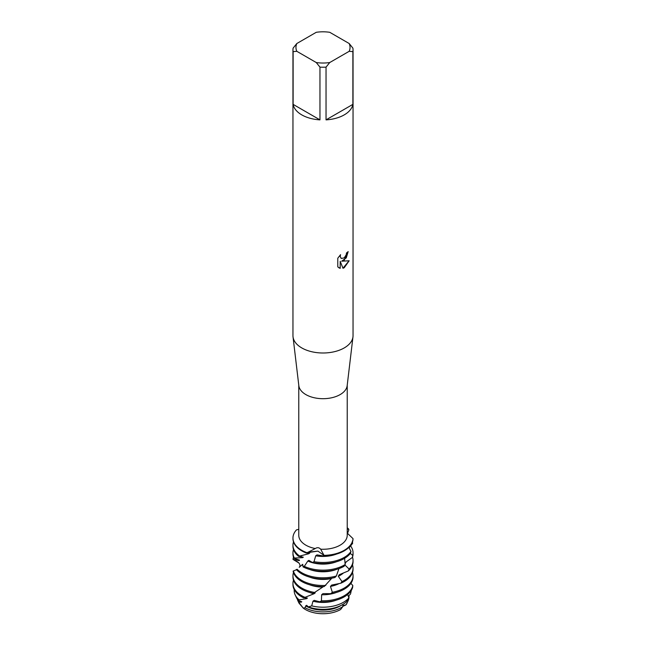 <?xml version="1.0" encoding="UTF-8"?>
<svg xmlns="http://www.w3.org/2000/svg" width="646" height="646" viewBox="0 0 646 646"><rect width="100%" height="100%" fill="white"/><g stroke="black" fill="none" stroke-linecap="round" stroke-linejoin="round"><path stroke-width="0.97" d="M306.64 605.326A24.282 14.018 180 0 1 306.624 605.318L305.687 605.916L305.106 607.781L303.216 608.08A24.895 14.373 180 0 0 340.603 609.525A24.895 14.373 180 0 0 340.62 609.517A24.895 14.373 180 0 1 340.603 609.525A24.895 14.373 180 0 1 303.216 608.08L298.492 601.902A26.002 15.011 180 0 1 297.879 600.756A26.002 15.011 180 0 1 297.297 599.141M349.187 43.524L352.886 48.119A30.047 17.345 180 0 1 353.047 49.871L353.047 335.654A30.047 17.345 180 0 1 352.974 336.841L347.168 385.67A24.225 13.986 180 0 1 340.127 394.601A24.225 13.986 180 0 1 314.505 397.807A24.225 13.986 180 0 1 298.832 385.67L293.026 336.841A30.047 17.345 180 0 1 292.953 335.654L292.953 49.871A30.047 17.345 180 0 1 293.114 48.119L296.813 43.524L316.257 32.3A27.043 15.609 180 0 1 329.743 32.3L349.187 43.524A27.043 15.609 180 0 1 349.187 51.309L352.886 51.623L352.886 104.369A30.047 17.345 180 0 1 344.245 114.875A30.047 17.345 180 0 1 326.036 119.865L326.036 67.127A30.047 17.345 180 0 1 319.964 67.127L319.964 119.865A30.047 17.345 180 0 1 293.114 104.369L293.114 51.623A30.047 17.345 180 0 1 292.953 49.871M315.272 548.543L315.272 548.543C317.283 547.235 319.092 547.461 320.691 549.205L324.034 555.366L317.905 551.103L307.092 552.742L315.272 548.543A24.225 13.986 180 0 1 298.775 535.284L298.775 385.194M347.225 385.194L347.225 535.284A24.225 13.986 180 0 1 340.127 545.176A24.225 13.986 180 0 1 320.691 549.205M352.974 336.841A30.047 17.345 180 0 1 344.245 347.919A30.047 17.345 180 0 1 312.462 351.892A30.047 17.345 180 0 1 293.026 336.841M340.571 254.661L340.2 256.397L341.225 258.457L344.245 257.883L346.208 254.766L346.498 252.957A30.047 17.345 0 0 0 348.178 251.609L344.245 260.217L341.669 261.202L349.155 260.774L344.245 267.735L342.978 268.268L340.208 261.291L340.208 268.348L337.793 266.927L337.785 258.222L340.571 254.669M298.775 529.316L296.482 529.882A30.047 17.345 180 0 0 307.092 552.742A30.047 17.345 180 0 1 292.953 538.029L292.953 538.586A30.047 17.345 0 0 0 301.755 550.852A30.047 17.345 0 0 0 306.454 553.065L307.932 552.233L317.905 551.103L324.034 555.366A30.047 17.345 180 0 0 344.245 550.295A30.047 17.345 180 0 0 353.023 538.627A30.047 17.345 180 0 1 344.245 550.295A30.047 17.345 180 0 1 324.034 555.366L323.299 555.931A30.047 17.345 0 0 0 344.245 550.852A30.047 17.345 0 0 0 352.991 539.628L353.023 538.627L347.225 533.111M348.129 251.657L346.288 257.867L341.669 261.202M341.201 258.44L340.143 256.365L340.458 254.782M338.9 267.815L340.151 268.316L340.208 261.291M342.961 268.227L349.082 260.79M347.225 528.557L348.485 528.848L347.225 529.583L348.485 528.848L348.864 529.768L347.516 533.451M347.322 602.427A24.895 14.373 180 0 1 345.981 604.89L342.8 606.344M347.225 527.766A30.047 17.345 180 0 1 348.485 528.848A30.047 17.345 180 0 0 347.225 527.766M293.114 51.623L296.813 51.309A27.043 15.609 180 0 1 296.813 43.524M296.813 51.309L316.257 62.533L319.964 67.127M326.036 67.127L329.743 62.533A27.043 15.609 180 0 1 316.257 62.533M329.743 62.533L349.187 51.309M353.047 49.871A30.047 17.345 180 0 1 352.886 51.623M319.964 119.865L293.114 104.369M352.886 104.369L326.036 119.865M347.491 600.061L348.283 600.392L347.055 603.057A24.895 14.373 180 0 1 345.981 604.89L342.873 605.577M297.879 600.756L298.945 603.057A24.895 14.373 180 0 1 298.856 602.871M299.55 555.98A30.047 17.345 180 0 1 292.953 545.135L292.953 546.258A30.047 17.345 0 0 0 298.573 556.351L308.723 553.759A24.282 14.018 180 0 1 306.826 552.879M308.723 553.759L309.765 553.057L306.963 552.815M350.988 551.442A30.047 17.345 180 0 1 344.245 557.401A30.047 17.345 180 0 1 314.029 561.689L312.511 562.505A30.047 17.345 0 0 0 344.245 558.524A30.047 17.345 0 0 0 350.358 553.42L350.988 551.442L348.856 547.42M292.953 545.135A30.047 17.345 180 0 1 293.494 541.865M352.32 541.348L352.627 543.375L349.066 547.84M350.326 553.461L352.716 555.366L352.433 557.401A30.047 17.345 0 0 0 353.047 553.921L353.047 552.806A30.047 17.345 180 0 1 352.716 555.366M350.576 545.918A30.047 17.345 180 0 1 353.047 552.806M344.06 566.292L345.182 564.499A30.047 17.345 180 0 1 344.245 565.072A30.047 17.345 180 0 1 304.298 566.38L303.063 566.897A30.047 17.345 0 0 0 344.06 566.292L344.245 566.001M292.953 552.806L292.953 553.921A30.047 17.345 0 0 0 293.914 558.265L294.358 558.047A30.047 17.345 180 0 1 292.953 552.806A30.047 17.345 180 0 1 293.494 549.528M303.063 566.897L302.699 564.321L299.26 567.245M352.433 557.401L344.94 562.763M336.396 569.449A24.282 14.018 180 0 1 309.604 569.449M346.216 561.867A24.282 14.018 180 0 1 345.053 563.619M296.304 569.538A30.047 17.345 0 0 0 301.755 573.85A30.047 17.345 0 0 0 334.919 577.508L336.38 575.998A30.047 17.345 180 0 1 301.755 572.736A30.047 17.345 180 0 1 297.079 569.239M336.38 575.998L338.932 568.625M344.891 564.975L349.115 569.045L348.283 570.959A30.047 17.345 0 0 0 353.047 561.584L353.047 560.47A30.047 17.345 180 0 1 349.115 569.045M352.506 557.191A30.047 17.345 180 0 1 353.047 560.47M296.417 561.172L299.05 563.102L293.018 559.396A30.047 17.345 180 0 1 293.494 557.191M348.283 570.959L339.287 574.698L338.294 576.305L342.009 581.57L340.725 583.257A30.047 17.345 0 0 0 344.245 581.521A30.047 17.345 0 0 0 353.047 569.255L353.047 568.133A30.047 17.345 180 0 1 344.245 580.399A30.047 17.345 180 0 1 342.009 581.57M296.474 569.732L293.131 571.112A30.047 17.345 0 0 0 301.755 581.521A30.047 17.345 0 0 0 324.171 586.584L331.495 578.55A24.282 14.018 180 0 1 309.604 577.112M343.349 573.067A24.282 14.018 180 0 1 338.294 576.305M325.786 585.405A30.047 17.345 180 0 1 301.755 580.399A30.047 17.345 180 0 1 293.349 570.919M352.506 564.862A30.047 17.345 180 0 1 353.047 568.133M314.812 592.487A30.047 17.345 180 0 1 301.755 588.062A30.047 17.345 180 0 1 292.953 575.804L292.953 576.918A30.047 17.345 0 0 0 301.755 589.184A30.047 17.345 0 0 0 313.27 593.327L322.725 587.101A24.282 14.018 180 0 1 309.604 584.775M322.725 587.101L323.315 586.6M344.245 588.062A30.047 17.345 180 0 1 332.335 592.285L330.792 593.674A30.047 17.345 0 0 0 344.245 589.184A30.047 17.345 0 0 0 353.047 576.918L353.047 575.804A30.047 17.345 180 0 1 344.245 588.062M304.936 597.324A30.047 17.345 180 0 1 301.755 595.733A30.047 17.345 180 0 1 292.953 583.467L292.953 584.582A30.047 17.345 0 0 0 301.755 596.847A30.047 17.345 0 0 0 303.677 597.865L313.988 593.771L315.216 592.915L314.142 592.858M313.988 593.771A24.282 14.018 180 0 1 309.604 592.447M352.821 585.567A30.047 17.345 180 0 1 344.245 595.733A30.047 17.345 180 0 1 321.417 600.788L319.802 601.83A30.047 17.345 0 0 0 344.245 596.847A30.047 17.345 0 0 0 352.587 587.602L352.821 585.567L350.899 583.354M299.098 599.859A28.828 16.643 180 0 1 295.149 594.845L296.385 597.526A27.544 15.9 0 0 0 298.468 600.659L299.098 599.859L306.47 598.689L307.448 598.067L304.129 597.671M306.47 598.68A24.282 14.018 180 0 1 305.833 598.333A24.282 14.018 180 0 1 304.67 597.615M295.149 594.845A28.828 16.643 180 0 1 294.229 589.572M348.905 597.857A28.828 16.643 180 0 1 343.381 602.322A28.828 16.643 180 0 1 311.703 605.867L308.425 606.925A27.544 15.9 0 0 0 342.477 604.672A27.544 15.9 0 0 0 346.111 602.08L348.905 597.857L347.637 594.514M351.327 590.363L350.528 593.965L348.299 596.298M341.193 605.367A24.282 14.018 180 0 1 305.833 605.996A24.282 14.018 180 0 1 305.687 605.916L305.833 605.819M340.62 609.517L342.776 606.634A26.002 15.011 180 0 1 341.387 607.506A26.002 15.011 180 0 1 305.106 607.781M342.768 606.642L343.05 604.333M348.913 595.66A26.002 15.011 180 0 1 348.283 600.392M340.725 583.257L331.697 585.058L330.469 586.423L332.335 592.285M330.792 593.666L322.943 593.65L321.635 594.748L321.417 600.788M319.802 601.83L314.19 600.36L312.987 601.192L311.703 605.867M308.425 606.917L306.632 605.318M303.216 608.08L298.953 603.089M298.492 601.902L301.165 602.217L301.771 601.765L298.468 600.659M345.182 564.507L344.593 558.314M296.482 529.882L296.482 529.882A30.047 17.345 180 0 0 292.953 538.029M347.944 601.135L345.981 604.89M323.299 555.931L317.008 554.89L315.692 555.794L314.029 561.689M312.511 562.505L308.869 560.373L307.827 561.035L304.298 566.38M293.018 559.396L299.219 560.575L299.51 560.195L293.914 558.265M294.358 558.047L302.578 557.676L303.313 557.175L298.573 556.351M336.396 600.11A24.282 14.018 180 0 1 312.987 601.192M292.953 583.467A30.047 17.345 180 0 1 293.494 580.189M336.396 592.447A24.282 14.018 180 0 1 321.635 594.748M352.506 572.526A30.047 17.345 180 0 1 353.047 575.804M292.953 575.804A30.047 17.345 180 0 1 293.494 572.526M338.956 583.653A24.282 14.018 180 0 1 330.469 586.423M299.211 560.575A24.282 14.018 180 0 1 298.985 559.84M303.055 565.751A24.282 14.018 180 0 1 302.005 564.798M302.578 557.676A24.282 14.018 180 0 1 301.432 556.529M336.396 561.778A24.282 14.018 180 0 1 307.827 561.035M336.396 554.115A24.282 14.018 180 0 1 315.692 555.794M301.165 602.217A24.282 14.018 180 0 1 300.366 601.151M299.211 567.317C301.173 565.097 298.977 562.335 296.094 561.051"/></g></svg>
